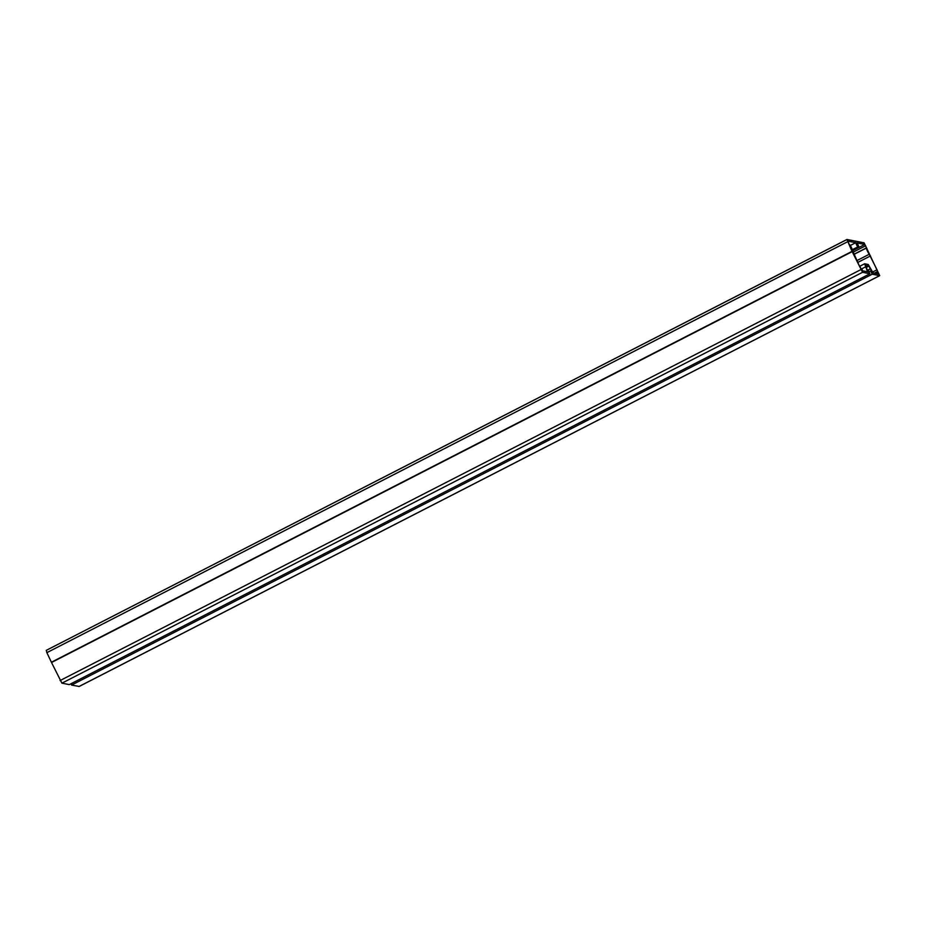 <?xml version="1.0" encoding="UTF-8"?>
<svg xmlns="http://www.w3.org/2000/svg" width="926" height="926" viewBox="0 0 926 926"><rect width="100%" height="100%" fill="white"/><g stroke="black" fill="none" stroke-linecap="round" stroke-linejoin="round"><path stroke-width="1.39" d="M867.037 248.758L864.745 244.452L856.909 242.901A3.218 0.648 -117.2 0 1 858.113 245.008A3.218 0.648 -117.2 0 1 858.853 247.092L856.677 243.619L857.789 246.883A3.218 0.648 -117.2 0 1 855.774 242.681L847.88 241.142L852.036 251.363L846.943 239.475L864.085 242.832L879.7 275.659L872.234 274.212L870.683 270.924L872.616 272.8L868.82 266.098L865.59 265.461L868.009 271.885L868.692 272.024L868.38 270.473L869.931 273.76L862.557 272.302L852.175 251.641L849.721 244.753A4.595 0.938 -117.2 0 1 851.665 248.029A4.595 0.938 -117.2 0 1 852.719 250.992L859.745 266.792A3.218 0.648 -117.2 0 1 859.849 266.595A3.218 0.648 -117.2 0 1 859.965 266.584L861.944 270.681L861.481 268.748L862.129 269.616A3.218 0.648 -117.2 0 1 862.627 270.832L867.546 271.793L864.629 263.783L868.229 264.489L873.068 272.892L877.987 273.864A3.218 0.648 -117.2 0 1 877.327 272.614L878.762 274.003L876.772 269.894A3.218 0.648 -117.2 0 1 877.246 270.242L869.259 254.256A4.595 0.938 -117.2 0 1 866.366 248.041L867.037 248.758M852.348 249.673L857.789 246.883M850.253 245.517L855.774 242.681M846.885 239.556L46.3 650.341L46.867 652.656L51.393 662.229L852.036 251.363M79.115 686.444L71.591 685.078L872.234 274.212M869.005 271.793L870.683 270.924M71.591 685.078L70.966 683.758M867.315 270.415L870.672 268.69M866.018 267.533L868.82 266.098M852.175 251.641L51.52 662.507L61.915 683.168L69.288 684.615L869.931 273.76M861.666 268.864L865.278 267.012M859.559 266.387L864.629 263.783M857.707 262.475L870.475 255.923M874.41 273.158L877.547 271.538M852.939 252.289L865.671 245.749M852.649 250.657L864.745 244.452M46.867 652.656L847.51 241.79M78.953 686.525L879.607 275.67M61.915 683.168L862.557 272.302M60.063 680.564L860.705 269.709M875.753 273.425L877.327 272.614M872.662 272.012L876.725 269.929L872.651 272.001M856.839 260.634L869.259 254.256M853.911 254.442L866.366 248.041M852.452 249.974L858.055 247.092M852.603 250.495L858.842 247.288M46.3 650.341L846.943 239.475M79.057 686.525L879.7 275.659M860.833 269.072L861.481 268.748M874.538 273.182L877.142 271.839M853.853 254.326L866.389 247.89"/></g></svg>
